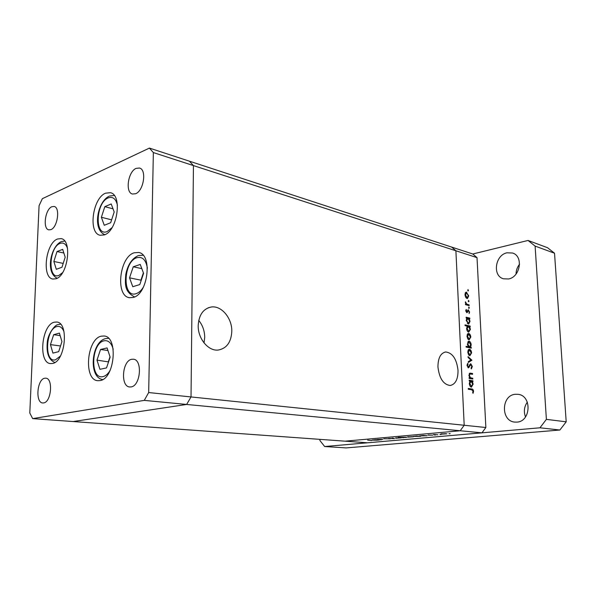 <?xml version="1.0" encoding="UTF-8"?>
<svg xmlns="http://www.w3.org/2000/svg" width="596" height="596" viewBox="0 0 596 596"><rect width="100%" height="100%" fill="white"/><g stroke="black" fill="none" stroke-linecap="round" stroke-linejoin="round"><path stroke-width="0.89" d="M54.221 322.212L56.791 322.026C69.225 322.667 65.337 361.601 52.56 363.463L50.526 363.59C38.017 363.024 41.511 324.939 54.221 322.212M57.574 238.989L61.12 238.631C72.474 239.95 67.944 275.65 55.972 278.764L52.932 279.04C41.534 277.803 45.639 242.907 57.574 238.989M105.604 193.171L110.394 192.694C122.59 194.758 117.442 230.98 104.352 234.899L100.18 235.264C87.932 233.356 92.544 197.976 105.604 193.171M134.189 252.786L138.667 252.473C152.844 254.321 148.009 294.35 133.146 297.471L129.429 297.695C115.147 296.056 119.386 256.928 134.189 252.786M101.32 336.159L104.166 336.002C118.552 336.747 114.708 378.922 99.986 380.598L97.826 380.702C83.328 380.092 86.688 338.848 101.32 336.159M50.906 229.624C57.648 227.374 60.397 207.356 54.102 206.454L51.867 206.723C45.132 209.233 42.525 228.983 48.827 229.855L50.906 229.624M131.709 359.284L133.362 359.209C142.749 359.634 140.619 385.917 131.068 386.916L129.697 386.968C120.265 386.61 122.195 360.669 131.709 359.284M136.156 168.355L139.494 168.035C146.966 169.562 143.703 190.973 135.568 193.752L132.476 194.028C124.981 192.575 128.021 171.462 136.156 168.355M43.657 402.918C51.338 402.173 53.342 378.259 45.765 378.169L44.685 378.229C37.034 379.287 35.157 402.896 42.763 402.963L43.657 402.918M32.668 418.623L73.114 421.543L186.637 404.453L460.216 430.752L464.195 425.261L455.895 250.774L477.016 257.628L472.784 254L451.641 247.072L455.895 250.774L193.439 165.584L189.401 161.181L451.641 247.072L455.895 250.774L464.195 425.261L460.216 430.752L481.948 432.845L367.538 442.798L345.091 441.174L460.216 430.752L345.091 441.174L73.114 421.543L186.637 404.453L191.025 396.936L193.439 165.584L189.401 161.181L149.417 148.084L42.353 198.684L39.068 205.695L29.8 413.021L32.668 418.623L144.269 400.378L148.672 392.548L153.351 152.569L149.417 148.084M153.351 152.569L193.439 165.584L191.025 396.936L186.637 404.453L144.269 400.378M477.016 257.628L485.867 427.511L148.672 392.548M437.948 366.935C438 358.054 440.593 353.07 445.719 351.975C452.573 352.862 456.678 359.008 458.026 370.407C458.048 379.332 455.433 384.36 450.181 385.493C443.379 384.576 439.304 378.393 437.948 366.935M231.799 331.301C232.12 318.249 221.57 305.465 211.386 306.992C203.303 308.616 198.908 314.785 198.207 325.49C197.79 338.67 208.429 351.409 218.352 350.031C226.741 348.384 231.218 342.141 231.799 331.301M204.033 342.916L204.704 337.388C204.637 330.914 202.655 325.26 198.751 320.41M381.276 439.796L376.895 439.55L382.766 439.334L378.773 439.55L381.276 439.796M390.373 438.775L383.757 438.768L390.373 438.775M394.5 438.619L388.488 438.514L393.427 438.544L392.198 438.179L392.816 438.127L394.5 438.619M395.64 438.202L401.19 437.881L395.632 437.874M407.686 437.129L413.333 436.801L407.679 436.793M423.391 435.52L427.079 435.728L419.361 435.914L423.383 435.415M450.129 433.694L448.982 433.687L450.129 433.597M440.965 434.164L446.881 433.813L440.951 433.828M441.07 434.499L439.923 434.491L441.062 434.402M437.851 434.775L433.463 434.499L437.851 434.775M435.49 434.998L434.35 434.983L435.49 434.901M428.055 435.14L432.875 435.132L428.055 434.976M417.044 436.093L420.694 436.294L413.028 436.481L417.036 435.989M403.44 437.71L398.21 437.382L406.681 437.218L403.44 437.65M375.778 439.766L379.451 439.952L377.119 440.176L372.09 440.116L375.778 439.677M371.658 440.578L367.65 440.139L371.658 440.578M472.784 378.259L472.822 379.034L469.134 378.43L469.097 377.648L469.76 377.76L468.91 375.227L470.02 373.141L472.546 373.506L472.583 374.281L470.02 373.93L469.372 375.443L470.46 377.76L472.784 378.259L470.713 378.691M470.84 363.806L472.323 366.51L471.354 368.924L471.063 368.149L471.808 366.413L470.877 364.573L468.478 367.844L467.018 365.49L467.763 363.351L468.106 364.104L467.54 365.676L468.352 367.061L470.408 363.873M471.883 360.185L468.352 362.472L468.307 361.638L470.885 360.051L468.106 357.458L468.061 356.624L471.883 360.185L470.274 360.431M469.857 355.775L468.508 354.665L467.778 352.154L468.27 349.897L469.536 349.301C470.706 349.725 471.384 350.925 471.585 352.906L469.857 355.775M469.067 339.906L467.726 338.766L467.003 336.263L467.488 334.036L468.754 333.477C469.916 333.916 470.594 335.123 470.795 337.098L469.067 339.906M466.847 318.122L466.169 317.959L466.132 317.199L469.782 318.093L469.819 318.845L469.186 318.689L470.006 321.371L468.657 324.164L466.221 320.439L466.847 318.122M468.463 290.408L468.083 290.99L467.92 289.589L468.463 290.408L467.718 290.565M467.018 298.499L465.685 297.315L464.969 294.819L465.454 292.666L466.266 292.144L468.732 295.847L467.443 298.536L467.018 298.499M469 301.189L468.62 301.777L468.456 300.377L469 301.189L468.247 301.345M469.119 304.869L469.156 305.621L465.513 304.675L465.476 303.923L466.012 304.057L465.431 301.785L466.646 304.094L469.119 304.869L467.51 305.189M469.335 307.834L468.955 308.423L468.791 307.022L469.335 307.834L468.575 307.983M466.795 312.662L465.752 310.866L466.199 309.428L466.735 311.902L468.188 309.86L469.536 311.939L469.134 313.57L469.097 311.864L468.337 310.628L466.795 312.662M467.271 326.154L465.074 325.647L465.036 324.88L470.177 326.079L470.214 326.839L469.588 326.69L470.408 329.372L468.665 332.166C467.502 331.696 466.817 330.475 466.616 328.485L467.271 326.154M470.564 347.237L471.242 347.379L471.28 348.146L466.117 347.088L466.079 346.321L468.24 346.76L467.383 344.063L469.134 341.21C470.296 341.664 470.982 342.886 471.183 344.883L470.564 347.237L468.508 347.58L468.799 347.163M469.946 381.097L469.261 380.986L469.223 380.203L472.911 380.807L472.948 381.582L472.315 381.477L473.142 384.174L471.391 387.177C470.214 386.782 469.529 385.575 469.32 383.541L469.946 381.097M473.038 391.162L471.682 389.762L468.307 389.255L468.27 388.473L471.697 388.987C472.688 388.912 473.313 389.672 473.559 391.281L473.082 393.285L472.673 392.771L473.038 391.162M485.867 427.511L481.948 432.845M465.692 292.398L466.713 292.182M468.292 295.936L468.732 295.847M466.75 292.934L465.416 294.945L467.301 297.776L468.292 295.728L466.75 292.934M464.984 295.035L465.416 294.945M466.139 297.925L466.988 297.747M465.491 304.169L466.012 304.057M465.342 302.403L465.841 302.299M465.379 302.753L465.796 302.664M465.498 304.325L466.646 304.094M465.834 310.158L466.534 310.017M465.767 311.067L466.206 310.978M467.905 309.972L468.396 309.875M469.097 312.021L469.536 311.939M467.428 310.889L468.113 310.754M467.1 311.723L467.785 311.589M466.72 312.647L467.338 312.52M466.75 318.234L467.495 318.42M468.046 318.42L469.782 318.093M468.65 318.793L469.186 318.689M469.566 321.453L470.006 321.371M468.002 318.406L466.675 320.544L468.508 323.397L469.559 321.237L468.002 318.406M466.236 320.626L466.675 320.544M467.353 323.539L468.24 323.375M467.197 326.236L467.972 326.414M468.367 326.407L470.177 326.079M469.045 326.787L469.588 326.69M469.961 329.454L470.408 329.372M468.404 326.414L467.07 328.575L468.896 331.421L469.961 329.245L468.404 326.414M466.631 328.657L467.07 328.575M467.741 331.57L468.635 331.406M467.89 333.626L468.754 333.477M470.348 337.172L470.795 337.098M468.791 334.237L467.45 336.368L469.298 339.161L470.348 337.001L468.791 334.237M467.011 336.442L467.45 336.368M468.113 339.295L469.037 339.139M469.186 347.714L471.242 347.379M466.184 347.103L468.24 346.76M468.314 341.352L469.134 341.21M470.736 344.95L471.183 344.883M466.735 347.006L467.324 347.334M467.368 347.341L467.972 347.237M469.402 346.999L470.736 344.793L468.925 341.962L467.838 344.175L469.402 346.999L467.346 347.341M467.398 344.25L467.838 344.175M468.732 349.435L469.536 349.301M471.138 352.981L471.585 352.906M469.573 350.068L468.233 352.243L470.065 355.022L471.131 352.825L469.573 350.068M467.793 352.318L468.233 352.243M468.866 355.156L469.819 355.007M470.035 360.58L471.883 360.297M471.808 366.585L472.323 366.51M469.588 364.916L470.393 364.797M467.912 367.657L469.052 367.486M467.19 364.245L468.106 364.104M467.041 365.743L467.54 365.676M469.104 377.849L469.76 377.76M469.253 373.588L472.546 373.506M468.933 375.502L469.372 375.443M469.112 377.939L470.46 377.76M469.127 378.281L470.706 378.542M469.253 380.829L472.911 380.807M471.697 381.559L472.315 381.477M472.695 384.234L473.142 384.174M471.116 381.284L469.775 383.608L471.548 386.402L472.688 384.077L471.116 381.284M469.328 383.668L469.775 383.608M470.363 386.528L471.354 386.394M468.3 389.054L470.706 389.613M473.045 391.341L473.559 391.281M445.637 433.754L441.107 434.022L445.629 433.657M424.59 435.624L420.12 435.885L424.583 435.52M418.213 436.19L413.78 436.451L418.206 436.086M412.082 436.734L407.768 436.987L412.074 436.652M402.24 437.613L406.591 437.36L402.24 437.613M399.931 437.822L395.692 438.06L399.931 437.732M376.992 439.863L372.813 440.086L376.992 439.766M515.302 394.284L518.14 394.328C532.034 395.655 530.976 421.566 516.941 422.11L514.75 422.087C500.633 421.119 501.214 395.23 515.302 394.284M506.987 252.801L512.59 253.032C523.623 256.101 520.338 277.11 508.522 278.973L503.471 278.794C492.244 276 495.097 255.021 506.987 252.801M516.062 274.048C516.091 270.405 517.261 267.135 519.556 264.222M472.784 254L528.041 240.456L547.515 247.698L554.526 253.225L566.2 421.826L559.875 430.014L346.134 447.916L324.656 446.523L319.918 440.533L319.896 439.356M525.523 416.939C523.549 411.657 524.145 406.733 527.318 402.151M528.041 240.456L535.111 246.088L546.383 419.361L539.954 427.794L324.656 446.523M566.2 421.826L546.383 419.361M554.526 253.225L535.111 246.088M559.875 430.014L539.954 427.794M50.451 344.622L52.925 353.1L58.676 351.662L61.947 341.605L59.406 333.112L53.662 334.691L50.451 344.622L60.524 345.985M60.159 335.63L53.662 334.691M53.856 261.48L56.3 269.317L61.977 267.239L65.195 257.196L62.677 249.351L57.015 251.557L53.856 261.48L63.206 263.402M63.854 253.024L57.015 251.557M101.38 217.264L104.263 225.288L110.677 222.718L114.194 211.982L111.214 203.959L104.821 206.67L101.38 217.264L111.616 219.85M113.016 208.823L104.821 206.67M129.548 277.84L132.774 286.721L139.807 284.545L143.584 273.333L140.246 264.453L133.243 266.785L129.548 277.84L140.917 280.172L141.11 280.686M143.39 272.819L140.917 280.172M141.818 268.64L133.243 266.785M96.984 360.118L99.934 369.319L106.52 367.911L110.133 357.138L107.086 347.922L100.53 349.494L96.984 360.118L108.532 361.914M110.022 356.81L108.42 361.578M107.943 350.508L100.53 349.494M466.288 304.876L467.897 304.549M469.007 366.294L469.67 366.197M469.447 373.357L470.669 373.185M469.372 378.326L471.451 378.043M469.611 389.255L471.697 388.987M64.048 331.883C62.364 327.599 59.958 325.826 56.814 326.571C45.512 329.022 44.052 363.202 55.495 359.805L60.412 356.05M67.512 248.361C65.903 243.913 63.437 242.252 60.114 243.391C48.961 247.094 47.553 280.075 58.84 275.434L62.587 272.663M117.434 205.218C115.862 198.751 112.793 196.315 108.219 197.902C95.621 202.573 94.488 237.141 107.235 231.509L112.033 227.65M147.398 268.222C145.953 259.886 142.459 256.369 136.909 257.688C123.111 261.577 122.135 298.536 136.097 293.672C138.898 292.778 141.408 290.468 143.614 286.743M113.195 349.241C111.407 342.864 108.353 340.055 104.024 340.815C91.106 343.199 89.899 379.965 102.974 376.612C105.693 375.994 108.114 373.848 110.238 370.183M444.862 352.117L445.719 351.975M208.123 307.834L211.386 306.992M466.407 292.904L465.185 293.165M467.301 297.776L466.214 298M468.292 310.635L467.45 310.799M467.689 318.383L466.512 318.607M468.508 323.397L467.406 323.598M468.098 326.392L466.951 326.601M468.896 331.421L467.785 331.622M468.516 334.222L467.264 334.438M469.298 339.161L468.165 339.355M469.678 347.021L467.614 347.356M468.925 341.962L467.674 342.171M469.32 350.053L468.069 350.254M470.065 355.022L468.91 355.201M470.721 364.581L469.678 364.73M470.892 381.276L469.708 381.433M471.548 386.402L470.386 386.551M57.991 324.641C55.197 324.477 47.471 334.132 47.226 343.08C46.399 353.525 48.939 359.999 54.854 362.487M58.535 324.477L60.613 324.239M60.941 241.782C50.973 246.52 45.028 272.372 57.164 278.228M61.574 241.522L64.696 241.067M108.964 196.3C97.699 201.686 92.015 229.415 104.851 234.69M109.619 196.01L114.268 195.481M137.907 255.766C131.656 258.88 127.611 265.16 125.756 274.607C125.257 283.271 123.812 291.399 134.577 296.927M138.518 255.55L143.1 255.244M105.35 338.67C91.181 342.193 88.327 377.648 102.713 379.548M105.85 338.535L108.546 338.349"/></g></svg>
